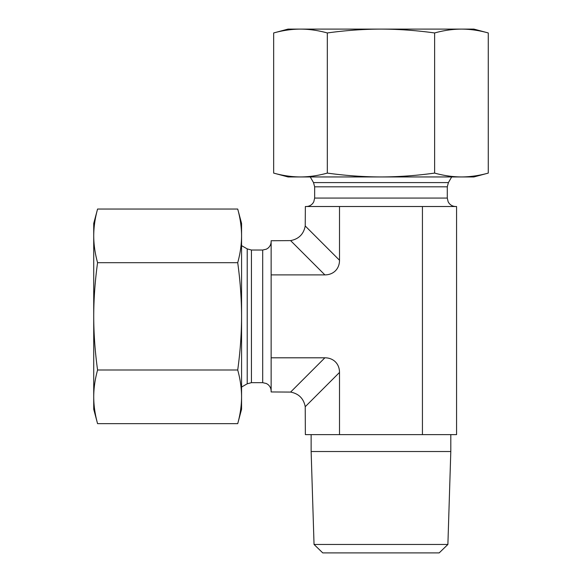 <?xml version="1.0" encoding="UTF-8"?>
<svg xmlns="http://www.w3.org/2000/svg" width="582" height="582" viewBox="0 0 582 582"><rect width="100%" height="100%" fill="white"/><g stroke="black" fill="none" stroke-linecap="round" stroke-linejoin="round"><path stroke-width="0.87" d="M380.97 29.1L473.901 29.1L488.276 32.956C479.139 30.424 470.198 29.136 461.453 29.1C452.709 29.136 443.76 30.424 434.623 32.956C416.341 30.424 398.459 29.136 380.97 29.1C363.481 29.136 345.592 30.424 327.317 32.956C318.172 30.424 309.231 29.136 300.487 29.1L380.97 29.1M273.656 32.956L288.039 29.1L300.487 29.1C291.742 29.136 282.801 30.424 273.656 32.956L273.656 173.094C282.801 175.626 291.742 176.906 300.487 176.95L288.039 176.95L273.656 173.094M300.487 176.95C309.231 176.906 318.172 175.626 327.317 173.094C345.592 175.626 363.481 176.906 380.97 176.95L300.487 176.95M380.97 176.95C398.459 176.906 416.341 175.626 434.623 173.094C443.76 175.626 452.709 176.906 461.453 176.95L380.97 176.95M488.276 173.094L473.901 176.95L461.453 176.95C470.198 176.906 479.139 175.626 488.276 173.094L488.276 32.956M434.623 173.094L434.623 32.956M327.317 173.094L327.317 32.956M314.04 544.454L322.755 552.9L439.184 552.9L447.893 544.454L314.04 544.454L311.137 451.523L450.803 451.523L447.893 544.454M450.803 434.623L450.803 451.523M324.872 274.886L271.139 274.886L271.139 357.806L324.872 357.806L290.6 392.086C298.777 393.658 303.659 398.532 305.23 406.716L339.51 372.436L339.51 434.623L422.43 434.623L422.43 206.515L305.361 206.515L305.23 225.976C303.659 234.153 298.777 239.035 290.6 240.606L324.872 274.886A21.81 16.9 45 0 0 339.51 260.249L339.51 206.515M339.51 372.436A21.81 16.9 -45 0 0 324.872 357.806M422.43 434.623L456.572 434.623L456.572 206.515L422.43 206.515M290.6 240.606L271.139 240.744L271.139 274.886M271.139 357.806L271.139 391.948L290.6 392.086M339.51 434.623L305.361 434.623L305.23 406.716M93.724 235.863L93.724 223.415L97.572 209.04C95.048 218.177 93.76 227.118 93.724 235.863C93.76 244.607 95.048 253.548 97.572 262.693C95.048 280.968 93.76 298.857 93.724 316.346L93.724 235.863M97.572 423.652L93.724 409.277L93.724 316.346C93.76 333.835 95.048 351.717 97.572 369.999C95.048 379.137 93.76 388.085 93.724 396.829C93.76 405.574 95.048 414.515 97.572 423.652L237.718 423.652C240.25 414.515 241.53 405.574 241.566 396.829L241.566 409.277L237.718 423.652M237.718 369.999C240.25 351.717 241.53 333.835 241.566 316.346L241.566 396.829C241.53 388.085 240.25 379.137 237.718 369.999L97.572 369.999M241.566 316.346C241.53 298.857 240.25 280.968 237.718 262.693C240.25 253.548 241.53 244.607 241.566 235.863L241.566 316.346M237.718 209.04L241.566 223.415L241.566 235.863C241.53 227.118 240.25 218.177 237.718 209.04L97.572 209.04M237.718 262.693L97.572 262.693M251.439 250.027L251.439 382.665L247.212 383.8L247.212 248.892L251.439 250.027L262.693 250.027L262.693 382.665L266.411 383.523L267.924 384.476C270.004 386.201 271.081 388.412 271.139 391.111M447.289 186.815L314.651 186.815L313.516 182.588L448.416 182.588L447.289 186.815L447.289 198.069L314.651 198.069L313.785 201.787L312.832 203.3C311.115 205.388 308.904 206.457 306.197 206.515M339.51 260.249L305.23 225.976M311.137 434.623L311.137 451.523M262.693 250.027L266.411 249.161L267.924 248.208C270.004 246.492 271.081 244.28 271.139 241.574M251.439 382.665L262.693 382.665M247.212 248.892L241.566 245.633M247.212 383.8L241.566 387.052M447.289 198.069L448.147 201.787L449.1 203.3C450.824 205.388 453.036 206.457 455.735 206.515M314.651 186.815L314.651 198.069M448.416 182.588L451.676 176.95M313.516 182.588L310.257 176.95"/></g></svg>
